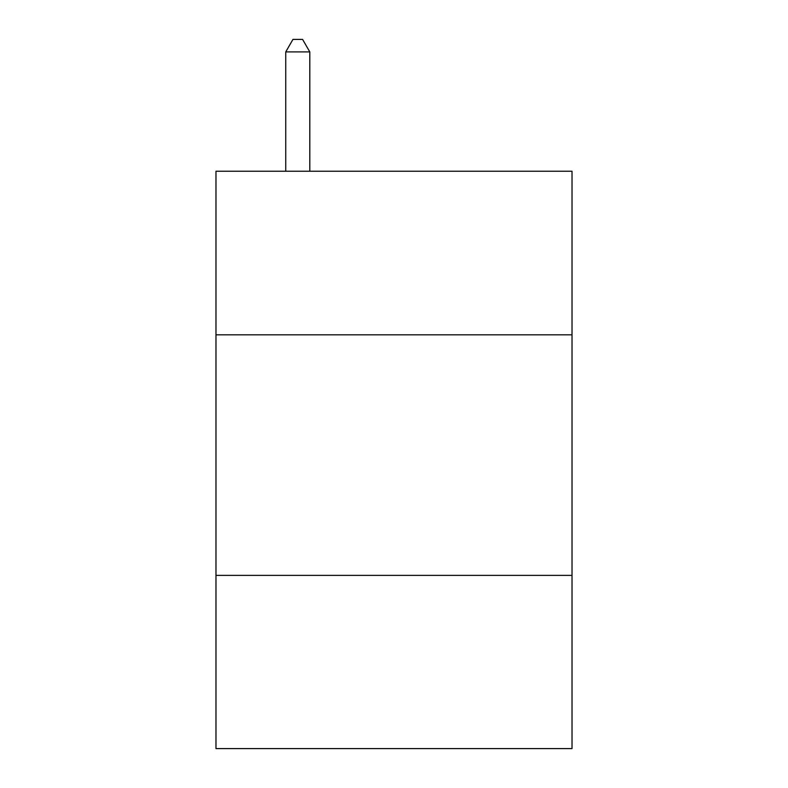 <?xml version="1.0" encoding="UTF-8"?>
<svg xmlns="http://www.w3.org/2000/svg" width="788" height="788" viewBox="0 0 788 788"><rect width="100%" height="100%" fill="white"/><g stroke="black" fill="none" stroke-linecap="round" stroke-linejoin="round"><path stroke-width="1.18" d="M572.019 334.821L572.019 171.232L215.981 171.232L215.981 334.821L572.019 334.821L572.019 748.6L215.981 748.6L215.981 334.821M572.019 575.388L215.981 575.388M309.802 171.232L309.802 51.91L285.739 51.91L285.739 171.232M285.739 51.91L292.959 39.4L302.582 39.4L309.802 51.91"/></g></svg>
